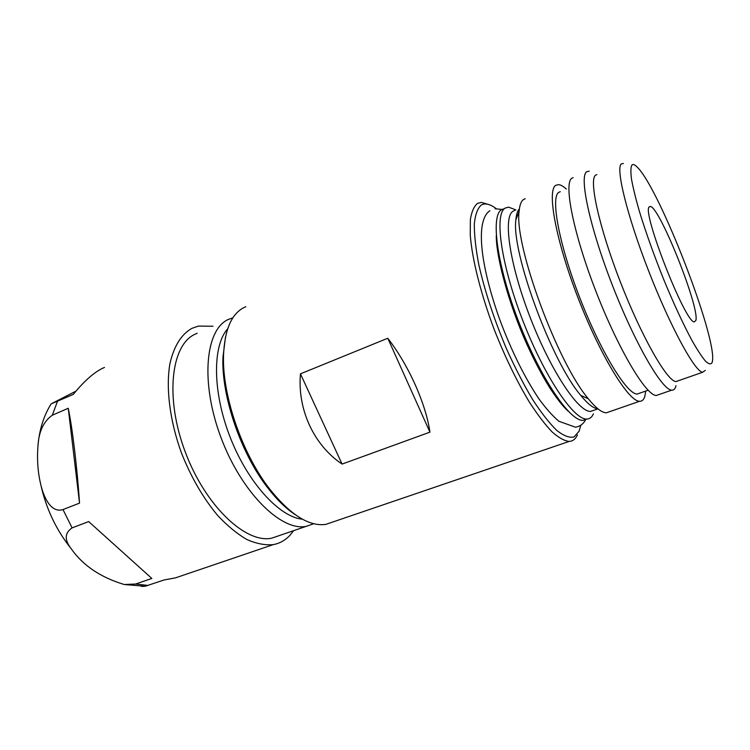 <?xml version="1.0" encoding="UTF-8"?>
<svg xmlns="http://www.w3.org/2000/svg" width="750" height="750" viewBox="0 0 750 750"><rect width="100%" height="100%" fill="white"/><g stroke="black" fill="none" stroke-linecap="round" stroke-linejoin="round"><path stroke-width="1.12" d="M712.5 360.797L712.106 362.616C710.878 364.641 708.647 364.134 705.431 361.097C701.663 356.55 697.087 349.519 691.706 339.994C682.931 323.597 673.575 303.366 663.638 279.309C653.85 254.887 645.75 232.172 639.328 211.144C635.644 198.319 633.028 187.594 631.472 178.969C630.562 171.769 630.731 167.109 631.95 164.981C633.225 163.875 635.269 164.878 638.081 168C660.525 191.559 716.512 336.3 712.5 360.797M705.309 370.387L702.581 372.281C694.837 371.616 670.266 326.634 648.647 271.003C626.953 215.381 615.422 167.728 621.384 163.884L623.381 163.519M695.878 320.4C699.741 307.509 659.906 207.516 650.428 206.447L649.191 206.888C641.644 211.706 685.519 323.512 694.322 321.891L695.878 320.4M678.413 380.728L675.975 381.581C667.153 381.319 641.784 337.162 620.419 282.103C598.978 227.062 588.628 179.428 595.641 175.134L596.85 174.609M675.984 385.641C675.272 388.856 673.828 390.366 671.663 390.159C662.062 390.038 634.875 343.322 612.216 284.812C589.462 226.341 578.953 176.016 586.772 171.684L589.209 171.178M659.147 394.5L656.278 395.494C646.041 395.616 618.375 349.397 595.875 291.244C573.281 233.119 563.475 182.822 571.922 178.209L573.141 177.675M187.828 573.666L175.453 577.875L164.128 579.947L145.2 586.247L141.572 586.416M72.103 527.878C64.566 532.987 64.312 540 71.325 548.906C83.034 565.566 100.688 577.444 124.275 584.522L135.6 584.025L151.838 578.447L88.688 521.587L72.103 527.878L62.991 509.578L79.538 503.128C77.147 467.372 72.366 427.688 68.241 408.272L52.284 415.228C43.725 421.331 38.981 431.241 38.062 444.947C36.853 458.625 37.734 471.731 40.706 484.275C43.706 497.494 51.15 513.337 62.991 509.578M76.041 391.078L51.113 403.894L73.266 394.425C83.812 381.459 93.534 372.769 102.412 368.363L104.475 367.444M68.241 408.272L79.538 503.128M560.269 191.7L558.797 192.347C550.397 197.278 559.041 244.434 579.919 298.106C600.712 351.806 626.925 394.35 637.163 394.059L640.069 393.047M645.712 391.078L644.794 396.488C643.781 399.778 642.056 401.372 639.6 401.278C628.669 401.653 600.506 355.978 578.175 298.209C555.75 240.469 546.703 190.191 555.825 185.287L558.619 184.622C560.775 184.847 563.344 186.328 566.316 189.066M609.881 411.581L606.375 412.8C601.894 412.762 595.875 408.084 588.337 398.775C557.569 362.981 514.191 245.006 519.094 211.622C519.609 205.116 521.156 201.037 523.744 199.388L525.234 198.731M519.384 208.837C517.481 210.806 516.309 214.453 515.878 219.778C511.153 251.644 551.559 361.669 580.791 395.428C587.831 404.062 593.513 408.506 597.834 408.75M594.141 410.175L590.644 411.394C578.522 412.359 550.772 370.819 530.222 317.578C509.559 264.375 502.819 216.9 513.056 211.209L514.791 210.459M518.137 210.553L519.15 210.872M593.391 413.869C591.928 417.234 589.753 418.959 586.856 419.044C573.872 420.188 544.312 376.416 522.628 320.109C500.831 263.841 494.128 213.881 505.247 208.069L508.594 207.141L515.934 209.953M517.762 211.294L518.869 212.194M583.116 420.347L586.856 419.044L583.116 420.347C569.981 421.537 540.319 377.887 518.672 321.666C496.903 265.481 490.369 215.531 501.628 209.662L503.259 208.941M516.6 214.781L517.519 215.616M580.884 425.166L579.019 431.363L573.975 436.978C569.381 438.009 563.634 435.816 556.734 430.397C549.272 423.066 541.191 412.706 532.491 399.328C523.641 384.422 515.016 367.669 506.606 349.078C494.203 319.688 484.969 291.684 478.894 265.078C475.763 248.803 474.234 235.069 474.319 223.866C475.303 214.416 477.675 208.106 481.444 204.928C485.334 202.894 490.266 204.131 496.228 208.65M577.444 434.887C575.559 439.059 572.794 441.234 569.147 441.431C564.3 440.878 558.544 437.644 551.887 431.709C544.809 424.228 537.244 414.272 529.219 401.85C516.759 381.141 505.144 357.159 494.363 329.897C480.834 294.084 472.087 259.144 470.25 234.966L470.363 219.572C471.647 211.575 474.047 206.175 477.581 203.372L481.331 202.397L488.578 204.469M333.328 521.822L325.856 524.372C309.178 526.763 290.428 514.95 269.606 488.944C241.997 453.637 221.878 394.603 223.547 354.881C224.728 329.719 231.506 313.959 243.881 307.603L245.822 306.731M387.778 338.25L429.938 432.15C425.841 403.669 408.769 365.428 387.778 338.25L300.45 373.847L342.084 464.081C314.034 445.369 297.319 409.622 300.45 373.847M429.938 432.15L342.084 464.081M225.469 337.162L222.947 357.319C221.306 396.084 240.881 453.506 267.797 487.913C276.863 499.659 285.956 508.547 295.087 514.575M227.7 328.781C212.325 345.778 212.447 392.288 230.306 437.625C248.053 483.009 279.6 517.191 302.428 519.197M313.753 523.734L306.206 526.35C281.4 531.6 241.744 492.881 221.137 437.963C200.316 383.119 205.219 330.103 227.916 319.641L232.922 317.756M279.506 535.5L271.753 538.162C245.85 543.825 205.519 506.156 185.297 452.081C164.822 398.081 170.972 345.319 194.728 334.369L197.184 333.281M213.047 326.241L198.422 326.081L191.897 328.359C181.35 334.303 174.028 346.022 169.95 363.506C165.712 387.778 169.744 420.694 181.453 452.972C191.166 477.403 203.297 498.309 217.866 515.691C227.559 525.975 237.244 533.925 246.909 539.531C256.359 543.694 265.144 545.391 273.263 544.622C279.609 543.422 285.084 540.413 289.678 535.603L293.681 530.644M135.6 584.025L148.031 585.431M57.469 401.391L52.284 415.228M489.9 210.722C474.994 220.65 480.506 265.528 499.547 319.05C511.172 350.269 524.222 376.762 538.697 398.531C545.606 408.103 552.337 415.678 558.909 421.275L575.466 427.2C580.087 426.459 583.528 423.872 585.788 419.419M568.275 411.253C565.125 408.375 560.428 403.941 549.919 388.05C542.269 375.844 534.516 361.106 526.659 343.847C508.509 303.403 496.181 256.931 496.266 235.669M495.037 208.772L502.125 209.438M702.581 372.281L675.975 381.581M649.134 206.991L650.428 206.447M671.663 390.159L656.278 395.494M145.2 586.256L124.275 584.522M71.325 548.906C56.203 530.016 45.994 508.472 40.706 484.275M38.062 444.947C39.45 429.375 43.791 415.688 51.113 403.894M637.163 394.059L648.113 390.234M639.6 401.278L606.375 412.8M580.791 395.428L588.337 398.775M515.878 219.778L519.094 211.622M597.947 408.844L590.644 411.394M569.147 441.431L325.866 524.372M267.797 487.913L269.606 488.944M222.947 357.319L223.547 354.881M306.206 526.35L271.753 538.162M175.453 577.875L273.263 544.622"/></g></svg>

